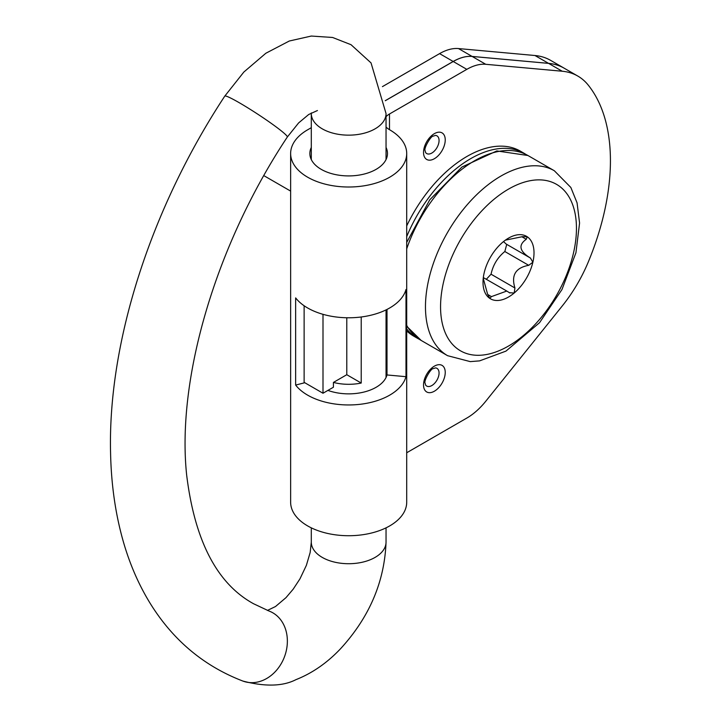 <?xml version="1.0" encoding="UTF-8"?>
<svg xmlns="http://www.w3.org/2000/svg" width="721" height="721" viewBox="0 0 721 721"><rect width="100%" height="100%" fill="white"/><g stroke="black" fill="none" stroke-linecap="round" stroke-linejoin="round"><path stroke-width="1.08" d="M385.266 100.679L453.176 61.474A53.426 30.85 -60 0 1 472.093 56.418L458.502 48.568A53.426 30.85 120 0 0 439.585 53.624L382.427 86.628M311.301 127.689L307.633 129.807A58.031 33.508 0 0 0 290.635 153.501A58.031 33.508 0 0 0 348.667 187.009A58.031 33.508 0 0 0 406.707 153.501A58.031 33.508 0 0 0 389.538 129.717A19.215 11.094 180 0 1 386.041 126.968M458.502 48.568L534.982 55.517A106.852 61.691 -60 0 1 550.565 60.339L564.155 68.18A106.852 61.691 120 0 0 548.564 63.358L472.093 56.418M386.041 116.712A19.215 11.094 180 0 1 389.484 113.99L466.82 69.351A53.426 30.85 -60 0 1 485.738 64.295L562.209 71.235A106.852 61.691 120 0 1 577.791 76.056A106.852 61.691 120 0 1 588.237 85.105A202.853 117.117 120 0 1 588.237 262.102A106.852 61.691 120 0 1 562.209 306.019L485.738 401.273A53.426 30.85 -60 0 1 466.82 418.063L406.707 452.761M295.646 297.899A58.031 33.508 0 0 0 356.246 317.492A58.031 33.508 0 0 0 405.986 289.509L405.986 376.686A58.031 33.508 180 0 1 356.246 404.67A58.031 33.508 180 0 1 295.646 385.077L295.646 297.899M295.646 385.077L304.785 382.725M327.929 390.394A38.817 22.414 0 0 0 387.006 374.956L387.006 309.426M387.006 374.956L405.986 376.686M485.738 64.295L472.147 56.445A53.426 30.85 120 0 0 453.23 61.501L385.275 100.733M472.147 56.445L548.618 63.385A106.852 61.691 -60 0 1 564.201 68.216L577.791 76.056M406.707 153.501L406.707 502.213A58.031 33.508 180 0 1 348.667 535.721A58.031 33.508 180 0 1 290.635 502.213L290.635 153.501M386.041 147.445A38.817 22.414 180 0 1 387.483 153.501A38.817 22.414 180 0 1 348.667 175.915A38.817 22.414 180 0 1 309.85 153.501A38.817 22.414 180 0 1 311.301 147.445M361.221 316.988L361.221 383.049A37.366 21.576 180 0 1 333.426 382.427L333.426 387.222L322.999 393.242L304.127 382.346L304.127 305.749M322.999 314.32L322.999 393.242M333.426 382.427L346.783 374.713L346.783 317.763M361.221 383.049L346.783 374.713M505.412 240.138L522.374 236.686L527.231 236.767A36.068 20.828 120 0 0 508.512 238.128A36.068 20.828 120 0 0 502.861 242.121A36.068 20.828 120 0 0 484.152 272.926A36.068 20.828 120 0 0 483.007 282.308A36.068 20.828 120 0 0 489.793 298.386A36.068 20.828 120 0 0 514.154 293.041A36.068 20.828 120 0 0 532.873 262.228A36.068 20.828 120 0 0 527.231 236.767L526.258 239.291C518.038 245.059 519.426 251.305 530.413 258.028L530.548 258.109M503.51 241.589L506.187 244.059L530.413 258.028L532.873 262.228L528.718 265.319C515.605 267.725 511.018 275.287 514.938 287.994L514.154 293.041L509.368 292.681L506.782 291.041L491.434 296.619L489.793 298.386L487.549 294.015L483.232 278.297M509.855 292.987L509.368 292.681M506.728 244.374L504.826 251.521C497.652 257.352 493.056 264.913 491.046 274.205L486.36 279.243M483.313 277.576L506.791 291.041M406.707 225.925A106.771 61.646 -60 0 1 520.373 151.14L524.149 153.321A106.771 61.646 120 0 0 406.707 236.632M406.707 328.902A106.771 61.646 120 0 0 417.378 338.248L413.602 336.067A106.771 61.646 -60 0 1 406.707 330.894M417.378 338.248A106.771 61.646 120 0 0 419.252 339.258M525.951 154.438A106.771 61.646 120 0 0 524.149 153.321M434.384 133.646A15.339 8.859 120 0 0 424.993 157.863A15.339 8.859 120 0 0 443.785 147.012A15.339 8.859 120 0 0 434.384 133.646M435.502 135.386A10.229 5.903 -60 0 1 438.81 142.866A10.229 5.903 -60 0 1 431.834 153.05A10.229 5.903 -60 0 1 425.597 152.537L425.147 150.779C423.371 148.715 431.032 135.53 433.267 136.134L435.502 135.386M389.484 129.69L389.484 113.99M434.384 366.151A15.339 8.859 120 0 0 424.993 390.367A15.339 8.859 120 0 0 443.785 379.516A15.339 8.859 120 0 0 434.384 366.151M435.502 367.89A10.229 5.903 -60 0 1 436.944 380.156A10.229 5.903 -60 0 1 425.597 385.041L425.147 383.284C423.371 381.211 431.032 368.034 433.267 368.638L435.502 367.89M439.585 53.624L453.176 61.474M548.564 63.358L534.982 55.517M453.23 61.501L466.82 69.351M562.209 71.235L548.618 63.385M267.428 610.426L275.476 606.541L285.985 597.655L293.159 589.21L299.981 578.819L306.371 565.354L310.165 552.484L311.301 542.138A37.366 21.576 -0 0 0 322.242 557.396A37.366 21.576 -0 0 0 362.969 562.074A37.366 21.576 -0 0 0 386.041 542.138L386.041 527.853M242.968 681.093C204.007 666.168 173.103 640.302 150.256 603.486C138.964 585.146 130.086 564.876 123.624 542.679C115.594 514.983 111.241 485.089 110.574 453.013C107.735 341.889 151.194 207.954 224.781 96.118A37.366 2.938 -146.8 0 1 257.658 114.116A37.366 2.938 -146.8 0 1 287.319 137.035C215.246 245.663 176.465 379.652 186.667 475.121C194.742 540.822 217.03 583.695 253.531 603.729L269.131 611.075A37.366 30.372 110.5 0 1 272.844 612.832A37.366 30.372 110.5 0 1 283.551 659.057A37.366 30.372 110.5 0 1 242.968 681.093C265.202 686.852 282.866 686.374 295.961 679.651C312.283 673.189 327.118 662.914 340.474 648.819C369.386 617.275 384.572 581.712 386.041 542.138M311.301 159.566L311.301 113.576A37.366 21.576 -0 0 0 322.242 128.834A37.366 21.576 -0 0 0 362.969 133.511A37.366 21.576 -0 0 0 386.041 113.576L371.036 62.907L351.028 44.702L332.588 37.474L311.292 36.05L289.292 41.016L265.869 53.237L243.851 72.037L224.781 96.118M447.579 355.687L470.263 361.618L479.582 360.879L505.944 351.127L539.542 322.702L561.965 289.536L575.935 252.756L579.576 223.041L577.061 202.844L570.852 187.478L554.341 170.751A106.771 61.646 120 0 0 523.302 167.047A106.771 61.646 120 0 0 436.322 255.504A106.771 61.646 120 0 0 447.579 355.687L421.154 340.429A106.771 61.646 -60 0 1 406.707 325.405M406.707 248.853A106.771 61.646 -60 0 1 496.877 151.789A106.771 61.646 -60 0 1 527.916 155.502L496.832 150.941L461.909 167.038L429.761 199.807L406.707 242.427M528.619 181.025A96.091 55.481 -60 0 1 554.665 298.512A96.091 55.481 -60 0 1 442.243 323.197A96.091 55.481 -60 0 1 528.619 181.025M487.666 294.447L491.434 296.619M491.046 274.205L514.938 287.994M521.923 236.785L526.258 239.291M504.826 251.521L528.718 265.319M386.041 377.507L386.041 309.904M311.301 542.138L311.301 527.853M287.319 137.035L298.629 122.912L308.696 114.504L317.438 110.538M311.301 113.576L311.292 112.927M386.041 159.566L386.041 113.576M421.154 340.429L406.707 326.271M554.341 170.751L527.916 155.502M290.635 191.101L263.841 175.636"/></g></svg>

